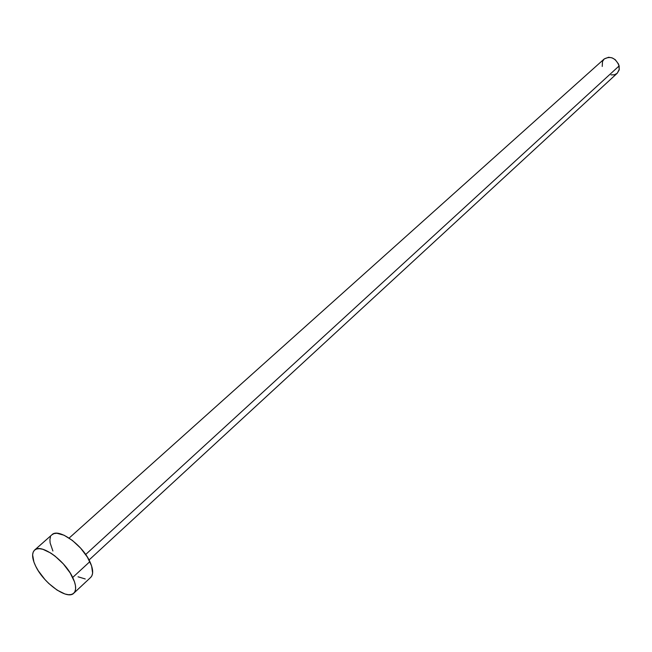 <?xml version="1.0" encoding="UTF-8"?>
<svg xmlns="http://www.w3.org/2000/svg" width="652" height="652" viewBox="0 0 652 652"><rect width="100%" height="100%" fill="white"/><g stroke="black" fill="none" stroke-linecap="round" stroke-linejoin="round"><path stroke-width="0.98" d="M602.228 66.447L602.497 61.475L604.249 58.941L608.601 57.262L612.008 57.824L615.219 59.658L618.601 64.157L619.286 69.316L617.208 73.277L619.139 70.017L619.164 65.893L85.673 554.502L619.164 65.893C615.675 58.004 610.696 55.697 604.225 58.957L69.12 538.071M73.766 593.222L90.709 577.395C93.578 574.396 93.293 569.139 89.862 561.625L72.698 577.468L89.862 561.625C82.185 544.501 58.321 527.737 51.964 534.738L34.589 550.084C40.815 543.181 64.809 560.264 72.698 577.468C76.219 585.015 76.577 590.264 73.766 593.222C67.433 600.247 43.79 583.353 35.754 566.319C32.013 558.56 31.622 553.149 34.589 550.084M51.956 534.746L54.051 533.589L56.879 533.254L64.092 535.235L72.462 540.484L80.661 548.185L87.392 557.134L91.59 565.895L92.625 573.116L91.899 575.781L90.685 577.419M85.241 578.96L78.044 576.792M52.894 550.989L50.122 542.929L49.911 539.563L50.506 536.808M35.754 566.319L33.937 562.106L32.616 554.868L33.17 552.138L34.532 550.141L36.651 548.968L39.454 548.674L42.836 549.277L50.799 553.067L55.07 556.115L63.35 563.923L70.171 572.945L74.483 581.763L75.461 585.643L75.608 588.976L74.923 591.625L73.44 593.507L71.215 594.534L68.346 594.697L64.947 593.988L57.099 590.109L48.827 583.516L44.915 579.489L38.256 570.736L35.754 566.319M617.069 73.399L614.314 74.809L611.022 74.898M89.039 559.995L617.216 73.26"/></g></svg>
